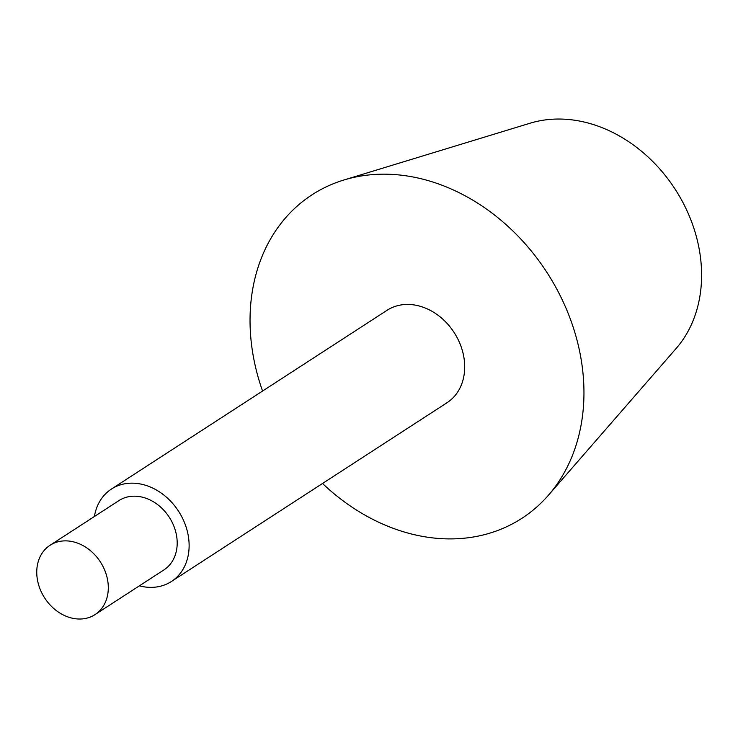<?xml version="1.0" encoding="UTF-8"?>
<svg xmlns="http://www.w3.org/2000/svg" width="738" height="738" viewBox="0 0 738 738"><rect width="100%" height="100%" fill="white"/><g stroke="black" fill="none" stroke-linecap="round" stroke-linejoin="round"><path stroke-width="1.11" d="M548.38 495.281L676.192 348.41A137.72 110.571 -123 0 0 701.1 263.365A137.72 110.571 -123 0 0 530.133 123.2L343.908 179.998A192.812 154.796 57 0 1 583.26 376.223A192.812 154.796 57 0 1 548.38 495.281A192.812 154.796 57 0 1 322.515 483.482M262.562 391.039A192.812 154.796 57 0 1 250.736 336.86A192.812 154.796 57 0 1 343.899 179.998M111.447 489.045L387.026 310.32A55.092 44.225 57 0 1 435.577 313.521A55.092 44.225 57 0 1 464.497 362.164A55.092 44.225 57 0 1 446.97 402.764L171.4 581.489A55.092 44.225 -123 0 0 188.928 540.889A55.092 44.225 -123 0 0 159.998 492.237A55.092 44.225 -123 0 0 111.447 489.045A55.092 44.225 -123 0 0 94.399 516.517M139.362 585.843A55.092 44.225 -123 0 0 171.4 581.489M95.008 614.606L163.901 569.93A41.319 33.173 -123 0 0 177.046 539.478A41.319 33.173 -123 0 0 155.349 502.993A41.319 33.173 -123 0 0 118.938 500.595L50.046 545.281A41.319 33.173 -123 0 0 36.9 575.723A41.319 33.173 -123 0 0 58.597 612.217A41.319 33.173 -123 0 0 95.008 614.606A41.319 33.173 -123 0 0 108.154 584.164A41.319 33.173 -123 0 0 86.457 547.679A41.319 33.173 -123 0 0 50.046 545.281"/></g></svg>
